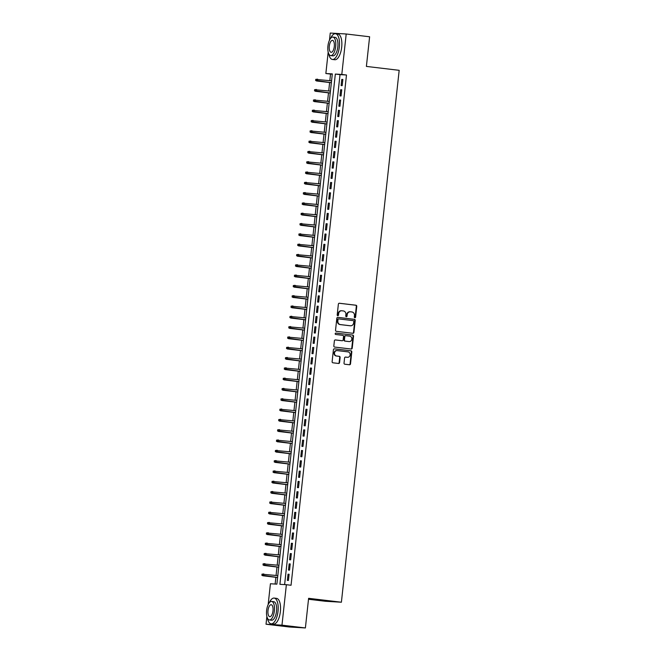 <?xml version="1.0" encoding="UTF-8"?>
<svg xmlns="http://www.w3.org/2000/svg" width="661" height="661" viewBox="0 0 661 661"><rect width="100%" height="100%" fill="white"/><g stroke="black" fill="none" stroke-linecap="round" stroke-linejoin="round"><path stroke-width="0.99" d="M354.866 317.726A0.711 0.644 93.4 0 0 355.593 317.098L356.758 306.349A1.016 0.925 93.4 0 0 355.949 305.225L339.399 303.25A1.016 0.925 93.4 0 0 338.366 304.159L337.201 314.909A0.711 0.644 93.4 0 0 337.804 315.694A0.711 0.644 93.4 0 0 338.49 315.057L338.639 313.669A3.255 2.958 93.4 0 1 341.935 310.777L343.315 310.943A3.255 2.958 93.4 0 1 345.901 314.537L345.753 315.925A0.711 0.644 93.4 0 0 346.356 316.71A0.711 0.644 93.4 0 0 347.042 316.074L347.19 314.686A3.255 2.958 93.4 0 1 350.487 311.802L351.867 311.959A3.255 2.958 93.4 0 1 354.453 315.553L354.304 316.941A0.711 0.644 93.4 0 0 354.866 317.726M354.693 317.677A0.711 0.644 93.4 0 0 355.155 317.073L356.329 306.316A1.016 0.925 93.4 0 0 355.519 305.2L339.192 303.25M337.589 315.644A0.711 0.644 93.4 0 0 338.06 315.033L338.639 313.669M346.141 316.66A0.711 0.644 93.4 0 0 346.612 316.049L347.19 314.686M344.026 363.096A1.016 0.925 93.4 0 0 344.835 364.219L349.479 364.765A1.016 0.925 93.4 0 0 350.512 363.864L351.809 351.925A1.016 0.925 93.4 0 0 350.999 350.809L334.449 348.834A1.016 0.925 93.4 0 0 333.417 349.735L332.119 361.674A1.016 0.925 93.4 0 0 332.929 362.798L338.539 363.467A1.016 0.925 93.4 0 0 339.572 362.567L340.126 357.452A1.016 0.925 93.4 0 0 339.316 356.329L336.532 355.998A2.727 2.479 93.4 0 1 337.118 350.586L348.017 351.883A2.727 2.479 93.4 0 1 347.562 357.312A2.727 2.479 93.4 0 1 347.43 357.295L345.612 357.08A1.016 0.925 93.4 0 0 344.579 357.981L344.026 363.096M329.475 40.205L330.252 33.05L346.199 33.992L369.615 36.776L366.392 66.414L399.178 70.322L341.398 602.221L308.613 598.312L305.39 627.95L281.974 625.166L266.028 624.224L266.87 616.473M346.199 33.992L341.803 74.453L335.334 74.073L279.909 584.324L286.37 584.704L281.974 625.166M286.37 584.704L291.055 585.258L346.488 75.007L341.803 74.453M352.9 333.301A1.016 0.925 93.4 0 0 353.924 332.4L355.221 320.461A1.016 0.925 93.4 0 0 354.412 319.337L337.862 317.371A1.016 0.925 93.4 0 0 336.837 318.272L335.54 330.211A1.016 0.925 93.4 0 0 336.35 331.335L352.9 333.301M350.966 349.008A1.016 0.925 93.4 0 0 351.784 348.107L353.081 336.168L353.519 336.193L352.222 348.132A1.016 0.925 93.4 0 1 351.189 349.033L334.64 347.066A1.016 0.925 93.4 0 1 333.83 345.943L334.383 340.836A1.016 0.925 93.4 0 1 335.416 339.928L342.125 340.729A1.016 0.925 93.4 0 0 343.158 339.828L343.522 336.441A1.016 0.925 93.4 0 0 342.712 335.317L335.73 334.483A0.711 0.644 93.4 0 1 335.846 333.07L335.879 333.07A0.711 0.644 93.4 0 0 335.846 333.07M335.879 333.07L352.71 335.069A1.016 0.925 93.4 0 1 353.519 336.193M342.183 85.649L342.852 79.46L341.778 79.403L341.109 85.583L342.183 85.649M341.068 95.952L341.737 89.772L340.655 89.706L339.985 95.895L341.068 95.952M339.944 106.264L340.613 100.075L339.539 100.018L338.87 106.198L339.944 106.264M338.82 116.576L339.498 110.387L338.415 110.321L337.746 116.51L338.82 116.576M337.705 126.879L338.374 120.699L337.3 120.633L336.631 126.813L337.705 126.879M336.581 137.191L337.259 131.002L336.176 130.936L335.507 137.124L336.581 137.191M335.466 147.494L336.135 141.314L335.061 141.247L334.383 147.436L335.466 147.494M334.342 157.805L335.02 151.617L333.937 151.559L333.268 157.739L334.342 157.805M333.227 168.109L333.896 161.928L332.822 161.862L332.144 168.051L333.227 168.109M332.103 178.42L332.78 172.24L331.698 172.174L331.029 178.354L332.103 178.42M330.987 188.732L331.657 182.543L330.583 182.477L329.905 188.666L330.987 188.732M329.864 199.035L330.541 192.855L329.459 192.789L328.79 198.978L329.864 199.035M328.748 209.347L329.418 203.158L328.343 203.101L327.666 209.281L328.748 209.347M327.625 219.65L328.302 213.47L327.22 213.404L326.551 219.592L327.625 219.65M326.509 229.962L327.178 223.773L326.104 223.715L325.427 229.896L326.509 229.962M325.386 240.274L326.055 234.085L324.981 234.019L324.311 240.207L325.386 240.274M324.27 250.577L324.939 244.396L323.865 244.33L323.188 250.511L324.27 250.577M323.146 260.888L323.816 254.7L322.742 254.634L322.072 260.822L323.146 260.888M322.031 271.192L322.7 265.011L321.618 264.945L320.949 271.134L322.031 271.192M320.907 281.503L321.577 275.315L320.502 275.257L319.833 281.437L320.907 281.503M319.784 291.807L320.461 285.626L319.379 285.56L318.709 291.749L319.784 291.807M318.668 302.118L319.337 295.93L318.263 295.872L317.594 302.052L318.668 302.118M317.544 312.43L318.222 306.241L317.14 306.175L316.47 312.364L317.544 312.43M316.429 322.733L317.098 316.553L316.024 316.487L315.347 322.667L316.429 322.733M315.305 333.045L315.983 326.856L314.9 326.79L314.231 332.979L315.305 333.045M314.19 343.348L314.859 337.168L313.785 337.102L313.107 343.29L314.19 343.348M313.066 353.66L313.744 347.471L312.661 347.413L311.992 353.594L313.066 353.66M311.951 363.963L312.62 357.783L311.546 357.717L310.868 363.905L311.951 363.963M310.827 374.275L311.505 368.086L310.422 368.028L309.753 374.209L310.827 374.275M309.712 384.586L310.381 378.398L309.307 378.332L308.629 384.52L309.712 384.586M308.588 394.89L309.257 388.709L308.183 388.643L307.514 394.824L308.588 394.89M307.472 405.201L308.142 399.013L307.068 398.955L306.39 405.135L307.472 405.201M306.349 415.505L307.018 409.324L305.944 409.258L305.275 415.447L306.349 415.505M305.233 425.816L305.903 419.628L304.82 419.57L304.151 425.75L305.233 425.816M304.11 436.12L304.779 429.939L303.705 429.873L303.035 436.062L304.11 436.12M302.994 446.431L303.663 440.251L302.581 440.185L301.912 446.365L302.994 446.431M301.87 456.743L302.54 450.554L301.466 450.488L300.796 456.677L301.87 456.743M300.747 467.046L301.424 460.866L300.342 460.8L299.673 466.988L300.747 467.046M299.631 477.358L300.301 471.169L299.226 471.111L298.557 477.292L299.631 477.358M298.508 487.661L299.185 481.481L298.103 481.415L297.433 487.603L298.508 487.661M297.392 497.973L298.061 491.784L296.987 491.726L296.31 497.907L297.392 497.973M296.268 508.284L296.946 502.096L295.864 502.03L295.194 508.218L296.268 508.284M295.153 518.588L295.822 512.407L294.748 512.341L294.071 518.521L295.153 518.588M294.029 528.899L294.707 522.711L293.624 522.644L292.955 528.833L294.029 528.899M292.914 539.202L293.583 533.022L292.509 532.956L291.832 539.145L292.914 539.202M291.79 549.514L292.468 543.325L291.385 543.268L290.716 549.448L291.79 549.514M290.675 559.817L291.344 553.637L290.27 553.571L289.592 559.76L290.675 559.817M289.551 570.129L290.22 563.94L289.146 563.883L288.477 570.063L289.551 570.129M346.488 75.007L340.018 74.627L284.618 584.597M288.031 574.186L287.353 580.375L288.436 580.441L289.105 574.252L288.031 574.186L289.097 574.318M332.293 74.172L330.541 74.065L329.822 80.634M329.616 82.534L328.707 90.937M328.5 92.837L327.583 101.249M327.377 103.149L326.468 111.552M326.261 113.452L325.344 121.864M325.138 123.764L324.229 132.167M324.022 134.076L323.105 142.479M322.899 144.379L321.99 152.79M321.783 154.691L320.866 163.093M320.659 164.994L319.742 173.405M319.536 175.305L318.627 183.708M318.42 185.609L317.503 194.02M317.297 195.92L316.388 204.332M316.181 206.232L315.264 214.635M315.057 216.535L314.149 224.947M313.942 226.847L313.025 235.25M312.818 237.15L311.909 245.561M311.703 247.462L310.786 255.865M310.579 257.773L309.67 266.176M309.464 268.077L308.547 276.488M308.34 278.388L307.431 286.791M307.225 288.692L306.307 297.103M306.101 299.003L305.192 307.406M304.985 309.307L304.068 317.718M303.862 319.618L302.953 328.021M302.746 329.93L301.829 338.333M301.623 340.233L300.705 348.644M300.499 350.545L299.59 358.948M299.383 360.848L298.466 369.259M298.26 371.16L297.351 379.563M297.144 381.463L296.227 389.874M296.021 391.775L295.112 400.178M294.905 402.086L293.988 410.489M293.781 412.39L292.873 420.801M292.666 422.701L291.749 431.104M291.542 433.005L290.633 441.416M290.427 443.316L289.51 451.719M289.303 453.62L288.394 462.031M288.188 463.931L287.271 472.342M287.064 474.243L286.155 482.646M285.949 484.546L285.031 492.957M284.825 494.858L283.916 503.261M283.709 505.161L282.792 513.572M282.586 515.473L281.669 523.876M281.462 525.784L280.553 534.187M280.347 536.088L279.429 544.499M279.223 546.399L278.314 554.802M278.107 556.702L277.19 565.114M276.984 567.014L276.075 575.417M275.868 577.317L275.133 584.043M308.505 599.263L325.452 601.279L341.398 602.221M305.39 627.95L289.444 627.008L266.028 624.224M268.159 604.575L270.423 583.762L276.885 584.142L332.318 73.892L325.856 73.511L328.178 52.103M330.541 74.065L325.856 73.511M340.018 74.627L335.334 74.073M341.778 79.403L342.852 79.527M340.655 89.706L341.729 89.838M339.539 100.018L340.605 100.142M338.415 110.321L339.49 110.453M337.3 120.633L338.366 120.756M336.176 130.936L337.25 131.068M335.061 141.247L336.127 141.371M333.937 151.559L335.011 151.683M332.822 161.862L333.888 161.995M331.698 172.174L332.772 172.298M330.583 182.477L331.648 182.61M329.459 192.789L330.533 192.913M328.343 203.101L329.409 203.224M327.22 213.404L328.294 213.536M326.104 223.715L327.17 223.839M324.981 234.019L326.055 234.151M323.865 244.33L324.931 244.454M322.742 254.634L323.816 254.766M321.618 264.945L322.692 265.069M320.502 275.257L321.568 275.381M319.379 285.56L320.453 285.692M318.263 295.872L319.329 295.996M317.14 306.175L318.214 306.307M316.024 316.487L317.09 316.611M314.9 326.79L315.975 326.922M313.785 337.102L314.851 337.226M312.661 347.413L313.735 347.537M311.546 357.717L312.612 357.849M310.422 368.028L311.496 368.152M309.307 378.332L310.373 378.464M308.183 388.643L309.257 388.767M307.068 398.955L308.133 399.079M305.944 409.258L307.018 409.39M304.82 419.57L305.894 419.694M303.705 429.873L304.779 430.005M302.581 440.185L303.655 440.309M301.466 450.488L302.531 450.62M300.342 460.8L301.416 460.924M299.226 471.111L300.292 471.235M298.103 481.415L299.177 481.547M296.987 491.726L298.053 491.85M295.864 502.03L296.938 502.162M294.748 512.341L295.814 512.465M293.624 522.644L294.699 522.777M292.509 532.956L293.575 533.08M291.385 543.268L292.459 543.392M290.27 553.571L291.336 553.703M289.146 563.883L290.22 564.007M350.057 311.777A3.255 2.958 93.4 0 0 346.761 314.661M341.506 310.753A3.255 2.958 93.4 0 0 338.209 313.645M352.677 333.276A1.016 0.925 93.4 0 0 353.495 332.376L354.792 320.436A1.016 0.925 93.4 0 0 353.982 319.313L337.655 317.371M353.817 321.42A0.711 0.644 93.4 0 0 353.247 320.635L338.721 318.908A0.711 0.644 93.4 0 0 338.002 319.536L337.845 321.006A3.255 2.958 93.4 0 0 340.432 324.592L350.363 325.774A3.255 2.958 93.4 0 0 353.66 322.89L353.817 321.42M338.655 318.899L338.292 318.883A0.711 0.644 93.4 0 0 337.573 319.511L338.002 319.536M350.256 325.766A3.255 2.958 93.4 0 1 349.933 325.749L340.002 324.568A3.255 2.958 93.4 0 1 337.416 320.982L337.573 319.511M335.21 339.936L341.696 340.704A1.016 0.925 93.4 0 0 341.795 340.712M335.705 333.078L352.71 335.069M349.091 341.563A2.727 2.479 93.4 0 0 351.85 339.076A2.727 2.479 93.4 0 0 349.677 336.143L345.843 335.689A1.016 0.925 93.4 0 0 344.811 336.589L344.439 339.985A1.016 0.925 93.4 0 0 345.249 341.101L348.661 341.53A2.727 2.479 93.4 0 0 348.925 341.547M345.744 335.681L345.406 335.664A1.016 0.925 93.4 0 0 344.381 336.565L344.811 336.589M348.661 341.53L344.819 341.076A1.016 0.925 93.4 0 1 344.009 339.952L344.381 336.565M353.081 336.168A1.016 0.925 93.4 0 0 352.272 335.044M347.265 357.287A2.727 2.479 93.4 0 1 347 357.271L345.406 357.08M336.689 350.561A2.727 2.479 93.4 0 0 336.102 355.973L336.532 355.998M338.316 363.443A1.016 0.925 93.4 0 0 339.134 362.542L339.696 357.427A1.016 0.925 93.4 0 0 338.886 356.304L336.102 355.973M349.256 364.74A1.016 0.925 93.4 0 0 350.082 363.839L351.379 351.9A1.016 0.925 93.4 0 0 350.57 350.776L334.243 348.834M315.685 79.403L316.008 80.46L315.685 79.403L317.553 79.171L317.346 81.022L316.578 80.981L331.359 82.741M316.008 80.46L331.359 82.691M316.115 79.427L331.566 80.84M316.578 80.981L315.578 80.435M328.757 53.814A12.964 5.387 -83.2 0 0 332.425 59.457A12.964 5.387 -83.2 0 0 339.341 46.906A12.964 5.387 -83.2 0 0 335.491 33.711A12.964 5.387 -83.2 0 0 330.599 38.346M332.425 59.457L334.763 59.738A12.964 5.387 -83.2 0 0 341.687 47.187A12.964 5.387 -83.2 0 0 337.829 33.992L335.491 33.711M332.904 37.066L335.061 37.322A9.337 3.883 96.8 0 1 337.837 46.815A9.337 3.883 96.8 0 1 332.855 55.854L330.698 55.598A9.337 3.883 -83.2 0 0 335.681 46.559A9.337 3.883 -83.2 0 0 332.904 37.066A9.337 3.883 -83.2 0 0 327.922 46.105A9.337 3.883 -83.2 0 0 330.698 55.598M329.302 46.179A6.015 2.504 -83.2 0 0 331.095 52.302A6.015 2.504 -83.2 0 0 334.301 46.477A6.015 2.504 -83.2 0 0 332.516 40.354A6.015 2.504 -83.2 0 0 329.302 46.179M267.449 618.184A12.964 5.387 -83.2 0 0 271.117 623.827A12.964 5.387 -83.2 0 0 278.033 611.276A12.964 5.387 -83.2 0 0 274.183 598.081A12.964 5.387 -83.2 0 0 269.291 602.716M271.117 623.827L273.456 624.108A12.964 5.387 -83.2 0 0 280.38 611.549A12.964 5.387 -83.2 0 0 276.521 598.362L274.183 598.081M271.597 601.427L273.753 601.684A9.337 3.883 96.8 0 1 276.529 611.185A9.337 3.883 96.8 0 1 271.547 620.225L269.391 619.968A9.337 3.883 -83.2 0 0 274.373 610.929A9.337 3.883 -83.2 0 0 271.597 601.427A9.337 3.883 -83.2 0 0 266.614 610.467A9.337 3.883 -83.2 0 0 269.391 619.968M267.994 610.549A6.015 2.504 -83.2 0 0 269.779 616.672A6.015 2.504 -83.2 0 0 272.993 610.847A6.015 2.504 -83.2 0 0 271.2 604.724A6.015 2.504 -83.2 0 0 267.994 610.549M314.57 89.706L314.884 90.764L314.57 89.706L316.429 89.475L316.231 91.334L315.454 91.284L330.236 93.044M314.884 90.764L330.244 93.003M315 89.731L330.442 91.144M315.454 91.284L314.454 90.739M313.446 100.018L313.768 101.075L313.446 100.018L315.314 99.786L315.107 101.637L314.339 101.596L329.12 103.356M313.768 101.075L329.12 103.306M313.876 100.042L329.327 101.455M314.339 101.596L313.331 101.05M312.322 110.329L312.645 111.379L312.322 110.329L314.19 110.09L313.992 111.949L313.215 111.899L327.996 113.667M312.645 111.379L328.005 113.618M312.76 110.354L328.203 111.759M313.215 111.899L312.215 111.354M311.207 120.633L311.529 121.69L311.207 120.633L313.074 120.401L312.868 122.26L312.091 122.211L326.881 123.971M311.529 121.69L326.881 123.929M311.637 120.657L327.088 122.07M312.091 122.211L311.091 121.665M310.083 130.944L310.406 132.002L310.083 130.944L311.951 130.713L311.752 132.564L310.976 132.522L325.757 134.282M310.406 132.002L325.766 134.233M310.521 130.969L325.964 132.382M310.976 132.522L309.976 131.969M308.968 141.247L309.282 142.305L308.968 141.247L310.835 141.016L310.629 142.875L309.852 142.826L324.642 144.585M309.282 142.305L324.642 144.544M309.398 141.272L324.848 142.685M309.852 142.826L308.852 142.28M307.844 151.559L308.166 152.617L307.844 151.559L309.712 151.328L309.513 153.178L308.737 153.137L323.518 154.897M308.166 152.617L323.526 154.848M308.282 151.584L323.725 152.997M308.737 153.137L307.737 152.592M306.729 161.862L307.043 162.92L306.729 161.862L308.596 161.631L308.39 163.49L307.613 163.441L322.403 165.2M307.043 162.92L322.403 165.159M307.158 161.887L322.609 163.3M307.613 163.441L306.613 162.895M305.605 172.174L305.927 173.232L305.605 172.174L307.472 171.943L307.274 173.802L306.497 173.752L321.279 175.512M305.927 173.232L321.287 175.462M306.035 172.199L321.486 173.612M306.497 173.752L305.498 173.207M304.49 182.486L304.804 183.535L304.49 182.486L306.357 182.254L306.15 184.105L305.374 184.064L320.164 185.824M304.804 183.535L320.164 185.774M304.919 182.51L320.37 183.915M305.374 184.064L304.374 183.51M303.366 192.789L303.688 193.847L303.366 192.789L305.233 192.558L305.035 194.417L304.258 194.367L319.04 196.127M303.688 193.847L319.048 196.086M303.796 192.814L319.246 194.227M304.258 194.367L303.259 193.822M302.251 203.101L302.564 204.158L302.251 203.101L304.118 202.869L303.911 204.72L303.135 204.679L317.916 206.439M302.564 204.158L317.924 206.389M302.68 203.125L318.123 204.538M303.135 204.679L302.135 204.125M301.127 213.404L301.449 214.461L301.127 213.404L302.994 213.173L302.796 215.032L302.019 214.982L316.801 216.742M301.449 214.461L316.809 216.701M301.556 213.429L317.007 214.842M302.019 214.982L301.019 214.437M300.011 223.715L300.325 224.773L300.011 223.715L301.87 223.484L301.672 225.335L300.895 225.294L315.677 227.054M300.325 224.773L315.685 227.004M300.441 223.74L315.884 225.153M300.895 225.294L299.896 224.748M298.888 234.019L299.21 235.076L298.888 234.019L300.755 233.787L300.557 235.647L299.78 235.597L314.562 237.357M299.21 235.076L314.562 237.316M299.317 234.052L314.768 235.456M299.78 235.597L298.78 235.052M297.772 244.33L298.086 245.388L297.772 244.33L299.631 244.099L299.433 245.958L298.656 245.909L313.438 247.668M298.086 245.388L313.446 247.619M298.202 244.355L313.645 245.768M298.656 245.909L297.657 245.363M296.649 254.642L296.971 255.691L296.649 254.642L298.516 254.411L298.309 256.261L297.541 256.22L312.322 257.98M296.971 255.691L312.322 257.93M297.078 254.667L312.529 256.071M297.541 256.22L296.541 255.667M295.533 264.945L295.847 266.003L295.533 264.945L297.392 264.714L297.194 266.573L296.417 266.523L311.199 268.283M295.847 266.003L311.207 268.242M295.963 264.97L311.405 266.383M296.417 266.523L295.417 265.978M294.409 275.257L294.732 276.315L294.409 275.257L296.277 275.026L296.07 276.876L295.302 276.835L310.083 278.595M294.732 276.315L310.083 278.545M294.839 275.282L310.29 276.695M295.302 276.835L294.294 276.29M293.286 285.56L293.608 286.618L293.286 285.56L295.153 285.329L294.955 287.188L294.178 287.138L308.96 288.898M293.608 286.618L308.968 288.857M293.724 285.585L309.166 286.998M294.178 287.138L293.178 286.593M292.17 295.872L292.493 296.929L292.17 295.872L294.038 295.641L293.831 297.491L293.054 297.45L307.844 299.21M292.493 296.929L307.844 299.16M292.6 295.897L308.051 297.31M293.054 297.45L292.055 296.905M291.047 306.175L291.369 307.233L291.047 306.175L292.914 305.944L292.716 307.803L291.939 307.753L306.721 309.513M291.369 307.233L306.729 309.472M291.484 306.208L306.927 307.613M291.939 307.753L290.939 307.208M289.931 316.487L290.245 317.544L289.931 316.487L291.798 316.255L291.592 318.115L290.815 318.065L305.605 319.825M290.245 317.544L305.605 319.784M290.361 316.512L305.812 317.924M290.815 318.065L289.815 317.52M288.807 326.798L289.13 327.848L288.807 326.798L290.675 326.567L290.476 328.418L289.7 328.377L304.481 330.136M289.13 327.848L304.49 330.087M289.245 326.823L304.688 328.236M289.7 328.377L288.7 327.823M287.692 337.102L288.006 338.159L287.692 337.102L289.559 336.87L289.353 338.729L288.576 338.68L303.366 340.44M288.006 338.159L303.366 340.398M288.122 337.127L303.573 338.539M288.576 338.68L287.576 338.135M286.568 347.413L286.891 348.471L286.568 347.413L288.436 347.182L288.237 349.033L287.461 348.991L302.242 350.751M286.891 348.471L302.251 350.702M286.998 347.438L302.449 348.851M287.461 348.991L286.461 348.446M285.453 357.717L285.767 358.774L285.453 357.717L287.32 357.485L287.114 359.344L286.337 359.295L301.127 361.055M285.767 358.774L301.127 361.013M285.882 357.741L301.333 359.154M286.337 359.295L285.337 358.749M284.329 368.028L284.651 369.086L284.329 368.028L286.196 367.797L285.998 369.648L285.221 369.606L300.003 371.366M284.651 369.086L300.011 371.317M284.759 368.053L300.21 369.466M285.221 369.606L284.222 369.061M283.214 378.34L283.528 379.389L283.214 378.34L285.081 378.1L284.874 379.959L284.098 379.91L298.879 381.678M283.528 379.389L298.888 381.628M283.643 378.365L299.086 379.769M284.098 379.91L283.098 379.364M282.09 388.643L282.412 389.701L282.09 388.643L283.957 388.412L283.759 390.271L282.982 390.221L297.764 391.981M282.412 389.701L297.772 391.94M282.52 388.668L297.971 390.081M282.982 390.221L281.983 389.676M280.975 398.955L281.289 400.012L280.975 398.955L282.834 398.723L282.635 400.574L281.859 400.533L296.64 402.293M281.289 400.012L296.649 402.243M281.404 398.98L296.847 400.392M281.859 400.533L280.859 399.979M279.851 409.258L280.173 410.316L279.851 409.258L281.718 409.027L281.52 410.886L280.743 410.836L295.525 412.596M280.173 410.316L295.525 412.555M280.281 409.283L295.731 410.696M280.743 410.836L279.743 410.291M278.735 419.57L279.049 420.627L278.735 419.57L280.595 419.338L280.396 421.189L279.62 421.148L294.401 422.908M279.049 420.627L294.409 422.858M279.165 419.595L294.608 421.007M279.62 421.148L278.62 420.603M277.612 429.873L277.934 430.931L277.612 429.873L279.479 429.642L279.273 431.501L278.504 431.451L293.286 433.211M277.934 430.931L293.286 433.17M278.041 429.898L293.492 431.311M278.504 431.451L277.496 430.906M276.496 440.185L276.81 441.242L276.496 440.185L278.355 439.953L278.157 441.812L277.38 441.763L292.162 443.523M276.81 441.242L292.17 443.473M276.926 440.209L292.369 441.622M277.38 441.763L276.381 441.218M275.373 450.496L275.695 451.546L275.373 450.496L277.24 450.265L277.033 452.116L276.265 452.074L291.047 453.834M275.695 451.546L291.047 453.785M275.802 450.521L291.253 451.926M276.265 452.074L275.257 451.521M274.249 460.8L274.571 461.857L274.249 460.8L276.116 460.568L275.918 462.427L275.141 462.378L289.923 464.138M274.571 461.857L289.931 464.096M274.687 460.824L290.129 462.237M275.141 462.378L274.141 461.832M273.133 471.111L273.456 472.169L273.133 471.111L275.001 470.88L274.794 472.731L274.018 472.689L288.807 474.449M273.456 472.169L288.807 474.4M273.563 471.136L289.014 472.549M274.018 472.689L273.018 472.136M272.01 481.415L272.332 482.472L272.01 481.415L273.877 481.183L273.679 483.042L272.902 482.993L287.684 484.753M272.332 482.472L287.692 484.711M272.448 481.439L287.89 482.852M272.902 482.993L271.902 482.447M270.894 491.726L271.208 492.784L270.894 491.726L272.762 491.495L272.555 493.346L271.778 493.304L286.568 495.064M271.208 492.784L286.568 495.015M271.324 491.751L286.775 493.164M271.778 493.304L270.779 492.759M269.771 502.03L270.093 503.087L269.771 502.03L271.638 501.798L271.44 503.657L270.663 503.608L285.445 505.368M270.093 503.087L285.453 505.326M270.2 502.063L285.651 503.467M270.663 503.608L269.663 503.062M268.655 512.341L268.969 513.399L268.655 512.341L270.523 512.11L270.316 513.969L269.539 513.919L284.329 515.679M268.969 513.399L284.329 515.63M269.085 512.366L284.536 513.779M269.539 513.919L268.54 513.374M267.531 522.653L267.854 523.702L267.531 522.653L269.399 522.421L269.201 524.272L268.424 524.231L283.205 525.991M267.854 523.702L283.214 525.941M267.961 522.677L283.412 524.082M268.424 524.231L267.424 523.677M266.416 532.956L266.73 534.014L266.416 532.956L268.283 532.725L268.077 534.584L267.3 534.534L282.09 536.294M266.73 534.014L282.09 536.253M266.846 532.981L282.297 534.394M267.3 534.534L266.3 533.989M265.292 543.268L265.615 544.325L265.292 543.268L267.16 543.036L266.961 544.887L266.185 544.846L280.966 546.606M265.615 544.325L280.975 546.556M265.722 543.292L281.173 544.705M266.185 544.846L265.185 544.3M264.177 553.571L264.491 554.629L264.177 553.571L266.036 553.34L265.838 555.199L265.061 555.149L279.843 556.909M264.491 554.629L279.851 556.868M264.607 553.596L280.049 555.009M265.061 555.149L264.061 554.604M263.053 563.883L263.375 564.94L263.053 563.883L264.921 563.651L264.722 565.502L263.946 565.461L278.727 567.221M263.375 564.94L278.735 567.171M263.483 563.907L278.934 565.32M263.946 565.461L262.946 564.915M261.938 574.186L262.252 575.244L261.938 574.186L263.797 573.955L263.599 575.814L262.822 575.764L277.603 577.524M262.252 575.244L277.612 577.483M262.367 574.219L277.81 575.624M262.822 575.764L261.822 575.219M355.155 317.073L355.593 317.098M338.06 315.033L338.49 315.057M346.612 316.049L347.042 316.074M355.519 305.2L355.949 305.225M356.329 306.316L356.758 306.349M353.982 319.313L354.412 319.337M354.792 320.436L355.221 320.461M353.495 332.376L353.924 332.4M337.416 320.982L337.845 321.006M340.002 324.568L340.432 324.592M349.933 325.749L350.363 325.774M351.784 348.107L352.222 348.132M341.696 340.704L342.125 340.729M344.009 339.952L344.439 339.985M344.819 341.076L345.249 341.101M347 357.271L347.43 357.295M338.886 356.304L339.316 356.329M339.696 357.427L340.126 357.452M339.134 362.542L339.572 362.567M350.57 350.776L350.999 350.809M351.379 351.9L351.809 351.925M350.082 363.839L350.512 363.864M349.892 311.761L350.322 311.785M341.34 310.744L341.778 310.769M338.258 318.875L338.688 318.899M350.09 325.766L350.52 325.79M341.745 340.712L342.175 340.737M348.793 341.547L349.223 341.572M345.356 335.656L345.794 335.689M347.132 357.287L347.562 357.312M336.556 350.553L336.986 350.578"/></g></svg>
